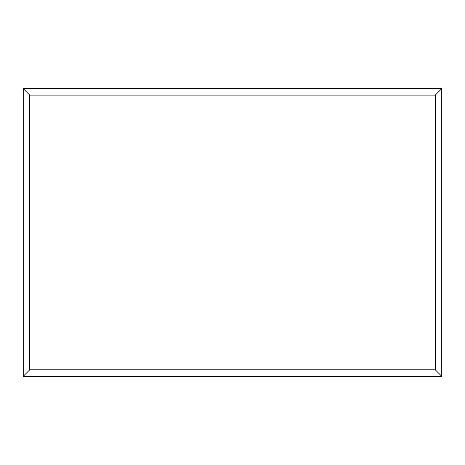<?xml version="1.0" encoding="UTF-8"?>
<svg xmlns="http://www.w3.org/2000/svg" width="465" height="465" viewBox="0 0 465 465"><rect width="100%" height="100%" fill="white"/><g stroke="black" fill="none" stroke-linecap="round" stroke-linejoin="round"><path stroke-width="0.7" d="M441.75 376.284L23.25 376.284L23.25 88.646L441.75 88.646L441.75 376.284L435.269 369.809L435.269 95.127L441.75 88.646M23.25 376.284L29.731 369.809L435.269 369.809M435.269 95.127L29.731 95.127L23.25 88.646M352.203 376.284L112.85 376.284M29.731 95.127L29.731 369.809"/></g></svg>
